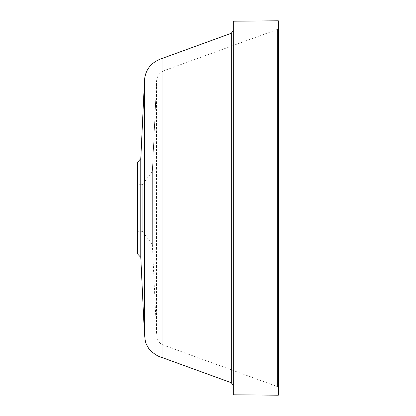 <?xml version="1.0" encoding="UTF-8"?>
<svg xmlns="http://www.w3.org/2000/svg" width="416" height="416" viewBox="0 0 416 416"><rect width="100%" height="100%" fill="white"/><g stroke="black" fill="none" stroke-linecap="round" stroke-linejoin="round"><path stroke-width="0.31" stroke-dasharray="2.08 1.56" d="M167.123 208L167.123 346.45L167.123 69.55L167.123 346.45L167.123 208L167.123 346.45L167.123 208L277.503 208L167.123 208L167.123 69.55L167.123 346.45L277.503 386.625L278.834 388.528L278.834 27.472L278.834 388.528L278.834 208L277.503 208L277.503 386.625L277.503 29.375L277.503 386.625M233.298 394.805L233.298 21.195M278.325 395.2L278.325 20.8M162.973 357.859L162.973 58.141M144.362 208L144.362 332.582L144.362 208M137.166 253.536L137.166 162.464M137.166 199.087L137.166 208L137.166 199.087M137.166 186.482L137.166 191.532L137.166 186.482M137.166 216.913L137.166 208L137.166 216.913M137.166 229.518L137.166 224.468L137.166 229.518M277.503 208L277.503 386.625L277.503 29.375L277.503 208L278.834 208L278.834 394.696L278.834 27.472L277.503 29.375L277.503 208M233.298 140.041L233.298 208L233.298 140.041M233.298 43.935L233.298 82.43L233.298 43.935M233.298 275.959L233.298 208L233.298 275.959M233.298 372.065L233.298 333.57L233.298 372.065M142.225 208L137.166 208L142.225 208L142.225 231.291L137.166 231.291L137.166 184.709L142.225 184.709L142.225 231.291L142.225 184.709L142.225 231.291L142.225 208L142.225 231.291L142.225 208L152.344 208L142.225 208L142.225 184.709L142.225 208M137.166 208L137.166 253.536L137.166 208M140.795 208L140.795 257.379L140.795 208M156.489 83.996L152.35 171.569L156.489 83.996L156.489 332.004L156.489 83.996C156.151 76.289 159.692 71.474 167.123 69.55C159.692 71.474 156.151 76.289 156.489 83.996M152.35 171.569L152.35 244.431L152.35 171.569M278.834 136.557L278.834 208L278.325 208L278.834 208L278.834 21.304L278.834 136.557M278.834 335.65L278.834 277.082L278.834 335.65M278.834 388.528L278.834 374.785L278.834 388.528M231.301 33.27L231.301 208L233.298 208L231.301 208L231.301 382.73M233.298 385.585L233.298 30.415M137.452 162.412L137.452 253.588M152.344 171.569L152.344 244.431L152.344 171.569L142.225 184.709M142.225 231.291L152.344 244.431L152.344 208M231.301 208L231.301 382.73L231.301 208M162.973 208L162.973 357.859L162.973 208M137.452 208L137.452 253.588L137.452 208M277.503 29.375L167.123 69.55M167.123 346.45C156.962 343.413 157.472 340.044 156.489 332.004L152.35 244.431"/><path stroke-width="0.62" d="M233.298 208L233.298 21.195L233.298 208L278.325 208L278.325 20.8L278.325 395.2L278.325 208L233.298 208L233.298 394.805L233.298 208L233.298 394.805L278.325 395.2L278.834 394.696L278.834 21.304L278.325 20.8L233.298 21.195L233.298 208M233.298 30.415L231.301 33.27L162.973 58.141C150.53 62.15 144.326 70.574 144.362 83.418L144.362 332.582L144.362 83.418C144.326 70.574 150.53 62.15 162.973 58.141L162.973 357.859L162.973 58.141L162.973 208L231.301 208L231.301 382.73L231.301 33.27L231.301 382.73L231.301 208L162.973 208M137.452 208L137.452 162.412L137.452 208L137.166 208L137.452 208L137.452 253.588L137.452 162.412L137.166 162.464L137.166 253.536L140.795 257.379L144.362 332.582C145.512 343.673 145.132 342.02 148.814 348.66C153.176 353.532 157.893 356.6 162.973 357.859L231.301 382.73L233.298 385.585M140.795 158.621L144.362 83.418L140.795 158.621L140.795 257.379L140.795 158.621L137.452 162.412L140.795 158.621M231.301 208L231.301 33.27L231.301 208M137.166 208L137.166 253.536L137.166 208M278.325 208L278.325 20.8L278.325 208M278.834 208L278.834 394.696L278.834 208"/></g></svg>
